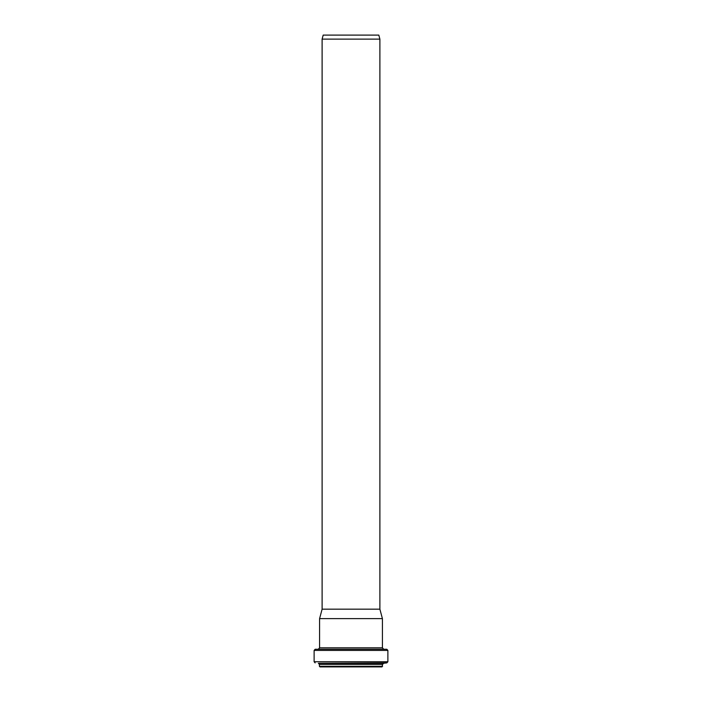 <?xml version="1.0" encoding="UTF-8"?>
<svg xmlns="http://www.w3.org/2000/svg" width="702" height="702" viewBox="0 0 702 702"><rect width="100%" height="100%" fill="white"/><g stroke="black" fill="none" stroke-linecap="round" stroke-linejoin="round"><path stroke-width="1.05" d="M351 35.1L378.808 35.1L379.887 39.128L322.113 39.128L323.192 35.1L351 35.1M322.113 39.128L322.113 609.178L379.887 609.178L379.887 39.128M382.59 666.321L319.41 666.321L319.989 666.9L382.011 666.9L382.59 664.425L383.599 663.285L386.872 662.881L387.881 661.74L387.881 650.421L386.837 649.271L315.163 649.271L314.119 650.421L387.881 650.421M351 618.62L382.414 618.62L382.414 647.832L319.585 647.832L319.585 618.62L351 618.62M319.41 666.321L319.41 664.425L382.59 664.425M319.41 664.425L318.401 663.285L383.599 663.285M318.401 663.285L386.872 662.881M315.128 662.881L314.119 661.74L387.881 661.74M315.163 649.271L386.837 649.271M314.119 661.74L314.119 650.421M383.467 648.973L382.414 647.832M318.532 648.973L319.585 647.832M322.113 609.178L319.585 618.62M379.887 609.178L382.414 618.62"/></g></svg>
